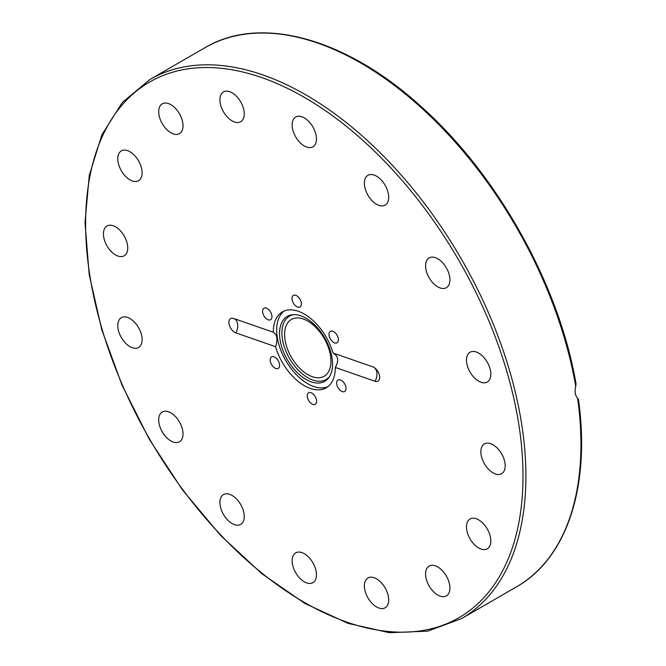 <?xml version="1.0" encoding="UTF-8"?>
<svg xmlns="http://www.w3.org/2000/svg" width="666" height="666" viewBox="0 0 666 666"><rect width="100%" height="100%" fill="white"/><g stroke="black" fill="none" stroke-linecap="round" stroke-linejoin="round"><path stroke-width="1" d="M373.934 367.382A10.24 6.951 -70.8 0 1 375.041 381.268A8.192 4.729 -120 0 0 379.553 378.812A8.192 4.729 -120 0 0 372.777 366.841L333.042 353.022A43.831 25.308 -120 0 0 282.392 311.896A43.831 25.308 -120 0 0 273.31 332.259L273.443 332.301M375.041 381.268L335.298 367.449C339.036 360.681 338.278 355.869 333.042 353.022M235.831 332.867L275.574 346.686C277.947 339.444 277.198 334.632 273.31 332.259L233.566 318.44A8.192 4.729 -120 0 0 233.4 318.39A8.192 4.729 -120 0 0 229.037 323.793A8.192 4.729 -120 0 0 235.831 332.867A10.24 6.951 109.2 0 0 233.866 318.548M575.724 386.313L576.023 383.791C559.207 285.106 497.602 174.733 421.511 106.926C346.561 38.387 260.647 14.452 205.12 47.619A311.338 179.753 60 0 1 422.394 108.758A311.338 179.753 60 0 1 575.724 386.313C574.483 391.433 575.108 395.421 577.597 398.276A311.338 179.753 60 0 1 580.943 444.347A311.338 179.753 60 0 1 516.458 586.871L461.421 618.647A311.338 179.753 -120 0 0 525.899 476.123A311.338 179.753 -120 0 0 390.001 162.804A311.338 179.753 -120 0 0 150.083 79.396L122.411 102.339L101.89 134.765L89.277 175.358L85.007 222.552L89.202 274.575L101.69 329.437L121.995 385.065L149.326 439.31L182.634 490.109L220.654 535.506L261.929 573.767L304.886 603.421L347.902 623.326L389.369 632.7L427.714 631.143L461.421 618.647M577.905 399.009L577.597 398.276M284.141 311.03A43.831 25.308 -120 0 0 285.764 360.564A43.831 25.308 -120 0 0 327.847 386.73M275.574 346.686A43.831 25.308 -120 0 0 326.223 387.812A43.831 25.308 -120 0 0 335.298 367.749A43.831 25.308 -120 0 0 335.298 367.449M493.023 472.86A17.208 9.932 60 0 1 481.784 457.7A17.208 9.932 60 0 1 484.423 443.914A17.208 9.932 60 0 1 501.631 453.846A17.208 9.932 60 0 1 501.631 473.709A17.208 9.932 60 0 1 493.023 472.86M483.316 382.792A17.208 9.932 60 0 1 468.548 369.089A17.208 9.932 60 0 1 470.054 352.222A17.208 9.932 60 0 1 487.262 362.154A17.208 9.932 60 0 1 487.262 382.026A17.208 9.932 60 0 1 483.316 382.792M446.353 287.712L446.353 287.712A17.208 9.932 60 0 1 429.145 277.772A17.208 9.932 60 0 1 429.145 257.909A17.208 9.932 60 0 1 446.353 267.84A17.208 9.932 60 0 1 446.353 287.712M387.762 202.089A17.208 9.932 60 0 1 385.131 205.12A17.208 9.932 60 0 1 367.923 195.188A17.208 9.932 60 0 1 367.923 175.325A17.208 9.932 60 0 1 383.283 182.442A17.208 9.932 60 0 1 387.762 202.089M316.475 138.961A17.208 9.932 60 0 1 312.912 146.836A17.208 9.932 60 0 1 295.704 136.905A17.208 9.932 60 0 1 295.704 117.041A17.208 9.932 60 0 1 308.957 121.645A17.208 9.932 60 0 1 316.475 138.961M243.323 107.942A17.208 9.932 60 0 1 240.684 121.728A17.208 9.932 60 0 1 223.485 111.796A17.208 9.932 60 0 1 223.485 91.933A17.208 9.932 60 0 1 243.323 107.942M179.462 113.753A17.208 9.932 60 0 1 179.462 133.625A17.208 9.932 60 0 1 162.254 123.685A17.208 9.932 60 0 1 162.254 103.821A17.208 9.932 60 0 1 179.462 113.753M134.607 155.511A17.208 9.932 60 0 1 138.553 180.702A17.208 9.932 60 0 1 121.345 170.762A17.208 9.932 60 0 1 121.345 150.899A17.208 9.932 60 0 1 134.607 155.511M115.584 226.848A17.208 9.932 60 0 1 126.823 242.008A17.208 9.932 60 0 1 124.192 255.802A17.208 9.932 60 0 1 106.985 245.862A17.208 9.932 60 0 1 106.985 225.999A17.208 9.932 60 0 1 115.584 226.848M125.3 316.916A17.208 9.932 60 0 1 140.068 330.619A17.208 9.932 60 0 1 138.553 347.486A17.208 9.932 60 0 1 121.345 337.554A17.208 9.932 60 0 1 121.345 317.682A17.208 9.932 60 0 1 125.3 316.916M162.254 412.004L162.254 412.004A17.208 9.932 60 0 1 179.462 421.936A17.208 9.932 60 0 1 179.462 441.799A17.208 9.932 60 0 1 162.254 431.868A17.208 9.932 60 0 1 162.254 412.004L162.254 412.004M220.846 497.619A17.208 9.932 60 0 1 223.485 494.588A17.208 9.932 60 0 1 240.692 504.52A17.208 9.932 60 0 1 240.684 524.383A17.208 9.932 60 0 1 225.324 517.266A17.208 9.932 60 0 1 220.846 497.619M292.141 560.747A17.208 9.932 60 0 1 295.704 552.872A17.208 9.932 60 0 1 312.912 562.803A17.208 9.932 60 0 1 312.912 582.667A17.208 9.932 60 0 1 299.65 578.063A17.208 9.932 60 0 1 292.141 560.747M365.284 591.766A17.208 9.932 60 0 1 367.923 577.98A17.208 9.932 60 0 1 385.131 587.912A17.208 9.932 60 0 1 385.131 607.775A17.208 9.932 60 0 1 365.284 591.766M429.145 585.955A17.208 9.932 60 0 1 429.145 566.083A17.208 9.932 60 0 1 446.353 576.023A17.208 9.932 60 0 1 446.353 595.887A17.208 9.932 60 0 1 429.145 585.955M474.001 544.197A17.208 9.932 60 0 1 470.054 519.005A17.208 9.932 60 0 1 487.262 528.946A17.208 9.932 60 0 1 487.262 548.809A17.208 9.932 60 0 1 474.001 544.197M274.908 368.073A6.643 3.838 60 0 1 270.562 362.221A6.643 3.838 60 0 1 271.586 356.901A6.643 3.838 60 0 1 278.221 360.739A6.643 3.838 60 0 1 278.221 368.406A6.643 3.838 60 0 1 274.908 368.073M316 403.604A6.643 3.838 60 0 1 315.251 404.295A6.643 3.838 60 0 1 308.616 400.466A6.643 3.838 60 0 1 308.616 392.798A6.643 3.838 60 0 1 314.793 395.895A6.643 3.838 60 0 1 316 403.604M345.404 385.389A6.643 3.838 60 0 1 344.655 391.5A6.643 3.838 60 0 1 338.012 387.662A6.643 3.838 60 0 1 338.02 379.995A6.643 3.838 60 0 1 345.404 385.389M333.708 331.635A6.643 3.838 60 0 1 338.045 337.487A6.643 3.838 60 0 1 337.029 342.807A6.643 3.838 60 0 1 330.386 338.977A6.643 3.838 60 0 1 330.386 331.302A6.643 3.838 60 0 1 333.708 331.635M292.607 296.104A6.643 3.838 60 0 1 293.356 295.413A6.643 3.838 60 0 1 300 299.25A6.643 3.838 60 0 1 300 306.918A6.643 3.838 60 0 1 293.814 303.813A6.643 3.838 60 0 1 292.607 296.104M263.212 314.327A6.643 3.838 60 0 1 263.952 308.208A6.643 3.838 60 0 1 270.596 312.046A6.643 3.838 60 0 1 270.596 319.713A6.643 3.838 60 0 1 263.212 314.327M332.55 364.152A37.487 21.645 -120 0 0 319.28 329.978A37.487 21.645 -120 0 0 292.757 314.702A37.487 21.645 -120 0 0 287.304 359.673A37.487 21.645 -120 0 0 328.979 377.431A37.487 21.645 -120 0 0 332.55 364.152M293.806 314.635A36.588 21.121 -120 0 0 289.485 358.408A36.588 21.121 -120 0 0 329.553 376.556M330.952 361.23A32.776 18.923 -120 0 0 316.65 328.246A32.776 18.923 -120 0 0 291.392 319.464A32.776 18.923 -120 0 0 291.392 357.309A32.776 18.923 -120 0 0 324.167 376.232A32.776 18.923 -120 0 0 330.952 361.23M523.001 476.123A309.29 178.571 60 0 1 194.955 505.419A309.29 178.571 60 0 1 194.955 68.024A309.29 178.571 60 0 1 523.001 476.123M205.12 47.619L150.083 79.396M578.429 399.125C590.675 485.98 567.091 558.383 516.458 586.871"/></g></svg>
